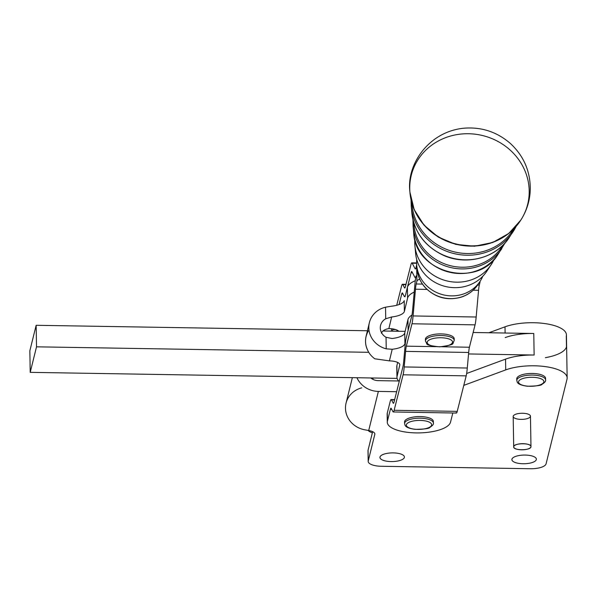 <?xml version="1.0" encoding="UTF-8"?>
<svg xmlns="http://www.w3.org/2000/svg" width="597" height="597" viewBox="0 0 597 597"><rect width="100%" height="100%" fill="white"/><g stroke="black" fill="none" stroke-linecap="round" stroke-linejoin="round"><path stroke-width="0.9" d="M396.923 367.655A31.678 11.231 -1 0 1 396.893 365.603L397.072 376.371L399.774 365.14A11.515 4.082 179 0 0 399.811 364.767A11.515 4.082 179 0 0 389.416 360.879L392.207 349.282L386.229 348.842A23.037 21.447 -166.5 0 1 369.356 322.731L366.058 336.454C364.819 341.991 365.722 347.275 368.759 352.305L36.521 346.827L36.156 325.29L367.431 330.745L36.156 325.29L36.521 346.827L368.759 352.305C364.573 345.059 364.454 337.88 368.401 330.768L368.386 330.82M36.521 346.827L30.216 372.349L397.095 378.394L30.216 372.349L29.85 350.805L30.216 372.349L36.521 346.827M466.645 373.483L505.547 359.133A35.992 12.761 -1 0 1 534.136 355.028L468.548 353.946L534.136 355.028L533.77 333.492L473.137 332.492L533.77 333.492A35.992 12.761 179 0 0 505.181 337.596A35.992 12.761 -1 0 1 533.77 333.492L534.136 355.028A35.992 12.761 179 0 0 505.547 359.133L466.645 373.483M396.893 365.603L397.654 362.446L396.893 365.603A31.678 11.231 179 0 0 396.774 366.633L396.96 377.401A31.678 11.231 -1 0 1 397.072 376.371L396.893 365.603M405.124 331.372L383.11 331.007L405.124 331.372M36.156 325.29L29.85 350.805L36.156 325.29M391.662 316.977L385.729 318.776A11.515 10.724 13.5 0 0 380.558 325.425A11.515 10.724 13.5 0 0 386.035 337.275L392.028 338.514A17.276 6.127 179 0 0 404.751 332.939L407.938 319.664A31.678 11.231 -1 0 1 411.99 314.992A31.678 11.231 179 0 0 407.938 319.664L404.751 332.939L404.93 343.708L405.766 340.223L404.93 343.708L404.751 332.939A17.276 6.127 -1 0 1 392.028 338.514L386.035 337.275A11.515 10.724 -166.5 0 1 385.729 318.776L391.662 316.977L388.871 328.574L391.662 316.977A17.276 6.127 179 0 0 404.385 311.403A17.276 6.127 -1 0 1 391.662 316.977M381.371 333.171C382.446 330.783 384.946 329.245 388.871 328.574C384.946 329.245 382.446 330.783 381.371 333.171M427.213 342.603A12.671 4.492 -1 0 1 445.75 338.171A12.671 4.492 -1 0 1 446.646 345.932A12.671 4.492 -1 0 1 427.213 342.603A12.671 4.492 179 0 0 446.646 345.932A12.671 4.492 179 0 0 445.75 338.171A12.671 4.492 179 0 0 427.213 342.603M425.415 339.245A14.395 5.104 179 0 1 439.728 333.902A14.395 5.104 179 0 1 454.205 338.76L454.235 340.38A14.395 5.104 179 0 0 439.504 335.521A14.395 5.104 179 0 0 425.46 341.036A14.395 5.104 -1 0 1 425.445 340.865A14.395 5.104 -1 0 1 439.758 335.514A14.395 5.104 -1 0 1 454.235 340.38L453.048 343.118C453.556 344.402 449.116 345.641 439.72 346.842C430.706 345.932 426.385 344.85 426.751 343.588L425.445 340.865L425.415 339.245A14.395 5.104 179 0 0 425.43 339.424A14.395 5.104 -1 0 1 440.623 333.895A14.395 5.104 -1 0 1 454.041 339.574M407.169 423.489A12.671 4.492 -1 0 1 428.825 421.922A12.671 4.492 -1 0 1 421.049 429.31A12.671 4.492 -1 0 1 407.169 423.489A12.671 4.492 179 0 0 421.049 429.31A12.671 4.492 179 0 0 428.825 421.922A12.671 4.492 179 0 0 407.169 423.489M405.527 421.676A14.395 5.104 179 0 0 404.594 423.534A14.395 5.104 -1 0 1 405.527 421.676A14.395 5.104 -1 0 1 421.542 418.228A14.395 5.104 -1 0 1 433.385 423.049A14.395 5.104 179 0 0 421.542 418.228A14.395 5.104 179 0 0 405.527 421.676M404.759 422.721A14.395 5.104 -1 0 1 405.497 420.064A14.395 5.104 179 0 0 404.565 421.915L404.594 423.534C405.288 424.676 403.482 427.653 414.997 429.347C424.4 429.213 429.34 428.571 429.825 427.415C432.624 425.624 433.81 424.168 433.385 423.049L433.355 421.43A14.395 5.104 179 0 0 421.512 416.616A14.395 5.104 179 0 0 405.497 420.064A14.395 5.104 -1 0 1 422.631 416.684A14.395 5.104 -1 0 1 433.191 422.243M519.368 380.364A12.671 4.492 -1 0 1 541.031 378.796A12.671 4.492 -1 0 1 533.248 386.192A12.671 4.492 -1 0 1 519.368 380.364A12.671 4.492 179 0 0 533.248 386.192A12.671 4.492 179 0 0 541.031 378.796A12.671 4.492 179 0 0 519.368 380.364M517.726 378.558A14.395 5.104 179 0 0 516.793 380.416A14.395 5.104 -1 0 1 517.726 378.558A14.395 5.104 -1 0 1 533.74 375.11A14.395 5.104 -1 0 1 545.583 379.931A14.395 5.104 179 0 0 533.74 375.11A14.395 5.104 179 0 0 517.726 378.558M516.957 379.602A14.395 5.104 -1 0 1 517.703 376.946A14.395 5.104 179 0 0 516.763 378.796L516.793 380.416C517.495 381.558 515.681 384.535 527.196 386.229C536.599 386.095 541.539 385.446 542.024 384.296C544.83 382.505 546.009 381.05 545.583 379.931L545.554 378.311A14.395 5.104 179 0 0 533.711 373.491A14.395 5.104 179 0 0 517.703 376.946A14.395 5.104 -1 0 1 534.83 373.565A14.395 5.104 -1 0 1 545.389 379.125M530.464 468.735A14.395 5.104 179 0 0 546.068 463.869L567.016 379.147A35.992 12.761 179 0 0 546.389 366.767A35.992 12.761 179 0 0 505.726 369.901L463.779 385.378L505.726 369.901L505.547 359.133L505.726 369.901A35.992 12.761 -1 0 1 544.845 366.551A35.992 12.761 -1 0 1 567.15 377.946A35.992 12.761 -1 0 1 567.016 379.147L546.068 463.869A14.395 5.104 -1 0 1 530.464 468.735L381.326 466.272L530.464 468.735M396.647 391.714L378.371 391.408L368.707 430.519A11.515 4.082 -1 0 1 374.804 434.4L368.245 460.936A14.395 5.104 179 0 0 381.326 466.272A14.395 5.104 -1 0 1 368.192 461.414A14.395 5.104 -1 0 1 368.245 460.936L374.804 434.4A11.515 4.082 179 0 0 374.849 434.012A11.515 4.082 179 0 0 368.707 430.519L378.371 391.408A23.037 21.447 -166.1 0 1 356.931 377.729A23.037 21.447 13.9 0 0 378.371 391.408L396.647 391.714M387.319 415.199A31.678 11.231 -1 0 1 387.281 413.057L390.266 401.229L387.281 413.057L387.416 421.139L390.401 409.311A17.276 1.537 91 0 1 391.207 408.408L392.923 411.639A25.917 2.313 -89 0 0 394.139 410.288L403.094 374.789A25.917 2.313 -89 0 0 404.199 366.946L405.594 351.379A17.276 1.537 91 0 1 406.326 346.156L411.975 323.775A25.917 2.313 -89 0 0 413.079 315.94L415.475 289.217A17.276 1.537 91 0 1 416.213 283.993L416.915 281.202L416.646 265.053L415.945 267.844A17.276 1.537 91 0 1 415.131 268.74L415.624 268.747L415.131 268.74A17.276 1.537 -89 0 0 415.37 268.963A17.276 1.537 -89 0 0 415.945 267.844L416.646 265.053L416.915 281.202A8.642 3.06 -1 0 1 419.698 279.18A8.642 3.06 179 0 0 416.915 281.202L416.213 283.993A17.276 1.537 -89 0 0 415.475 289.217L413.079 315.94L476.167 317.014A25.917 2.313 91 0 1 475.063 324.858L469.414 347.238A17.276 1.537 -89 0 0 468.682 352.461L467.287 368.028A25.917 2.313 91 0 1 466.182 375.864L457.227 411.37A25.917 2.313 91 0 1 456.011 412.714M536.322 459.608A12.238 4.336 -1 0 1 517.106 463.063A12.238 4.336 -1 0 1 518.965 455.548A12.238 4.336 -1 0 1 536.322 459.608A12.238 4.336 179 0 0 536.367 459.197A12.238 4.336 179 0 0 524.054 455.063A12.238 4.336 179 0 0 511.898 459.608A12.238 4.336 179 0 0 523.629 463.75A12.238 4.336 179 0 0 536.322 459.608M391.125 461.571A12.238 4.336 -1 0 1 382.177 454.884A12.238 4.336 -1 0 1 403.288 455.235A12.238 4.336 -1 0 1 391.125 461.571A12.238 4.336 179 0 0 404.438 457.026A12.238 4.336 179 0 0 392.125 452.892A12.238 4.336 179 0 0 379.961 457.436A12.238 4.336 179 0 0 391.125 461.571M530.972 446.601L530.464 416.176A8.642 3.06 179 0 0 522.174 413.258A8.642 3.06 179 0 0 513.219 416.176A8.642 3.06 -1 0 1 526.778 413.743A8.642 3.06 -1 0 1 525.472 419.042A8.642 3.06 -1 0 1 513.219 416.176A8.642 3.06 179 0 0 513.189 416.467L513.696 446.884A8.642 3.06 -1 0 1 513.733 446.601A8.642 3.06 -1 0 1 522.688 443.675A8.642 3.06 -1 0 1 530.972 446.601A8.642 3.06 -1 0 1 530.972 446.646C531.39 450.593 513.047 450.795 513.696 446.84C513.286 442.892 531.628 442.69 530.972 446.646A8.642 3.06 179 0 0 518.099 444.138A8.642 3.06 179 0 0 517.935 449.444A8.642 3.06 179 0 0 530.972 446.646A8.642 3.06 -1 0 1 522.315 449.802A8.642 3.06 -1 0 1 513.696 446.884M567.15 377.946L566.426 334.872A35.992 12.761 179 0 0 544.121 323.477A35.992 12.761 179 0 0 505.002 326.828A35.992 12.761 -1 0 1 545.665 323.693A35.992 12.761 -1 0 1 566.284 336.074L566.471 346.842A35.992 12.761 -1 0 1 545.352 357.678M352.357 377.655L346.059 403.132A23.037 21.447 13.9 0 0 364.334 429.721L368.707 430.519L364.334 429.721A23.037 21.447 -166.1 0 1 345.514 409.221A23.037 21.447 -166.1 0 1 361.7 387.863M505.002 326.828L505.107 333.022L505.002 326.828L488.943 332.753L505.002 326.828M373.155 377.998L372.834 379.319L373.155 377.998M368.162 430.422A14.395 5.104 179 0 0 372.364 432.788A14.395 5.104 -1 0 1 368.162 430.422M370.722 377.953A11.515 10.724 13.9 0 0 378.192 380.64L398.699 380.983L378.192 380.64A11.515 10.724 -166.1 0 1 370.722 377.953M374.797 433.631L374.804 434.4L374.797 433.631M368.08 451.123A14.395 5.104 -1 0 1 368.065 450.168L372.64 431.661L368.065 450.168L368.245 460.936L368.065 450.168A14.395 5.104 179 0 0 368.006 450.645L368.192 461.414M416.616 263.277L412.191 263.202L415.131 268.74L412.191 263.202L416.616 263.277M414.863 277.262L411.923 271.725A17.276 1.537 -89 0 0 411.684 271.501A17.276 1.537 -89 0 0 411.117 272.628L407.408 287.314A31.678 11.231 -1 0 1 415.281 280.739A31.678 11.231 179 0 0 407.408 287.314L411.117 272.628L412.408 272.65L411.117 272.628A17.276 1.537 91 0 1 411.923 271.725L414.863 277.262A25.917 2.313 -89 0 0 416.079 275.918A25.917 2.313 91 0 1 415.228 277.598A25.917 2.313 91 0 1 414.863 277.262M391.371 331.141L391.535 329.29A25.917 2.313 91 0 1 391.587 328.753A25.917 2.313 -89 0 0 391.535 329.29L391.371 331.141M396.721 305.283L401.594 285.948A25.917 2.313 91 0 1 402.445 284.262A25.917 2.313 91 0 1 402.811 284.597L404.52 287.829L405.012 287.836L404.52 287.829A17.276 1.537 -89 0 0 404.766 288.053A17.276 1.537 -89 0 0 405.333 286.926L410.975 264.546A25.917 2.313 91 0 1 411.826 262.867A25.917 2.313 91 0 1 412.191 263.202A25.917 2.313 -89 0 0 410.975 264.546L405.333 286.926A17.276 1.537 91 0 1 404.52 287.829L402.811 284.597L405.908 284.657L402.811 284.597A25.917 2.313 -89 0 0 401.594 285.948L396.721 305.283M403.027 294.045L401.729 294.022L399.072 304.56L401.729 294.022L403.027 294.045M392.923 328.932L392.774 329.529L395.669 329.574L392.774 329.529A17.276 1.537 -89 0 0 392.46 331.163A17.276 1.537 91 0 1 392.774 329.529L392.923 328.932M404.251 296.351L402.542 293.127A17.276 1.537 -89 0 0 402.296 292.903A17.276 1.537 -89 0 0 401.729 294.022A17.276 1.537 91 0 1 402.542 293.127L404.251 296.351A25.917 2.313 -89 0 0 405.467 295.008A25.917 2.313 91 0 1 404.617 296.687A25.917 2.313 91 0 1 404.251 296.351M405.557 295.008L407.393 287.358A31.678 11.231 -1 0 1 407.408 287.314A31.678 11.231 179 0 0 407.393 287.358L407.579 298.127L404.385 311.403L407.579 298.127A31.678 11.231 -1 0 1 414.228 292.052A31.678 11.231 179 0 0 407.579 298.127L407.393 287.358L405.557 295.008M480.003 282.284L479.301 285.075A17.276 1.537 -89 0 0 478.563 290.299L476.167 317.014L478.563 290.299L473.16 290.209L478.563 290.299A17.276 1.537 91 0 1 479.301 285.075L477.615 285.045L479.301 285.075L480.003 282.284A8.642 3.06 179 0 0 479.943 281.553A8.642 3.06 -1 0 1 480.04 281.993A8.642 3.06 -1 0 1 480.003 282.284M393.289 411.975L456.377 413.049A25.917 2.313 -89 0 0 457.227 411.37L394.139 410.288L457.227 411.37L466.182 375.864L403.094 374.789L394.139 410.288A25.917 2.313 91 0 1 393.289 411.975A25.917 2.313 91 0 1 392.923 411.639L391.207 408.408A17.276 1.537 -89 0 0 390.968 408.184A17.276 1.537 -89 0 0 390.401 409.311L387.416 421.139A31.678 11.231 179 0 0 416.131 432.9A31.678 11.231 179 0 0 450.504 422.213L452.832 412.99L450.504 422.213A31.678 11.231 -1 0 1 417.639 432.915A31.678 11.231 -1 0 1 387.289 422.206A31.678 11.231 -1 0 1 387.416 421.139L387.281 413.057A31.678 11.231 179 0 0 387.154 414.131L387.289 422.206M416.079 275.918A25.917 2.313 -89 0 0 414.975 283.754L412.572 310.47A17.276 1.537 91 0 1 411.84 315.701L406.191 338.081A25.917 2.313 -89 0 0 405.087 345.917L403.691 361.483A17.276 1.537 91 0 1 402.953 366.715L393.998 402.214A17.276 1.537 91 0 1 393.192 403.109L391.475 399.886A25.917 2.313 -89 0 0 390.266 401.229A25.917 2.313 91 0 1 391.117 399.55A25.917 2.313 91 0 1 391.475 399.886L393.192 403.109L393.684 403.117L393.192 403.109A17.276 1.537 -89 0 0 393.43 403.333A17.276 1.537 -89 0 0 393.998 402.214L402.953 366.715A17.276 1.537 -89 0 0 403.691 361.483L405.087 345.917A25.917 2.313 91 0 1 406.191 338.081L411.84 315.701A17.276 1.537 -89 0 0 412.572 310.47L414.975 283.754A25.917 2.313 91 0 1 416.079 275.918M427.042 289.418L415.475 289.217L427.042 289.418M422.475 284.097L416.213 283.993L422.475 284.097M394.572 399.938L391.475 399.886L394.572 399.938M390.401 409.311L391.699 409.333L390.401 409.311M404.199 366.946L467.287 368.028L468.682 352.461L405.594 351.379L404.199 366.946A25.917 2.313 91 0 1 403.094 374.789L466.182 375.864A25.917 2.313 -89 0 0 467.287 368.028L404.199 366.946M475.063 324.858L411.975 323.775L406.326 346.156L435.646 346.656L406.326 346.156A17.276 1.537 -89 0 0 405.594 351.379L468.682 352.461A17.276 1.537 91 0 1 469.414 347.238L475.063 324.858A25.917 2.313 -89 0 0 476.167 317.014L413.079 315.94A25.917 2.313 91 0 1 411.975 323.775L475.063 324.858M441.773 346.76L469.414 347.238L441.773 346.76M408.132 330.387A31.678 11.231 179 0 0 408.124 330.432L407.938 319.664L408.124 330.432A31.678 11.231 -1 0 1 408.132 330.387M369.356 322.731A23.037 21.447 -166.5 0 1 385.528 307.201A23.037 21.447 13.5 0 0 368.804 327.76A23.037 21.447 13.5 0 0 386.229 348.842L392.207 349.282L389.416 360.879L374.804 358.797A23.037 21.447 -166.5 0 1 368.745 352.357A23.037 21.447 13.5 0 0 374.804 358.797L389.416 360.879A11.515 4.082 -1 0 1 399.774 365.14L397.072 376.371A31.678 11.231 179 0 0 399.229 381.476A31.678 11.231 -1 0 1 396.96 377.401M388.871 328.574A11.515 4.082 -1 0 1 398.736 331.268A11.515 4.082 179 0 0 388.871 328.574M396.841 331.231L397.109 330.134L396.841 331.231M391.483 306.209A17.276 6.127 179 0 0 404.206 300.634L404.385 311.403L404.206 300.634A17.276 6.127 -1 0 1 391.483 306.209L385.528 307.201L391.483 306.209M385.528 307.201L385.729 318.776L385.528 307.201M386.229 348.842L386.035 337.275L386.229 348.842M392.207 349.282A17.276 6.127 179 0 0 404.93 343.708A17.276 6.127 -1 0 1 392.207 349.282M416.758 259.643A34.357 31.977 14.2 0 0 443.004 294.761A34.357 31.977 14.2 0 0 482.764 276.292A34.357 31.977 -165.8 0 1 480.018 281.433A34.357 31.977 -165.8 0 1 443.004 294.761A34.357 31.977 -165.8 0 1 416.736 265.471A34.357 31.977 -165.8 0 1 416.758 259.643M488.644 268.053A38.566 35.895 -165.8 0 1 445.108 286.411A38.566 35.895 -165.8 0 1 415.49 249.598M414.885 245.561L415.624 253.524A38.566 35.895 14.2 0 0 445.108 286.411A38.566 35.895 14.2 0 0 486.667 271.441L491.092 264.784A41.372 38.507 -165.8 0 1 446.519 280.836A41.372 38.507 -165.8 0 1 414.885 245.561A41.372 38.507 -165.8 0 1 414.833 239.434A41.372 38.507 14.2 0 0 446.519 280.836A41.372 38.507 14.2 0 0 494.047 259.411A41.372 38.507 -165.8 0 1 491.092 264.784M413.796 222.785A47.603 44.312 14.2 0 0 450.339 265.68A47.603 44.312 14.2 0 0 502.861 245.248A47.603 44.312 -165.8 0 1 450.339 265.68A47.603 44.312 -165.8 0 1 413.796 222.785M411.952 203.383A54.626 50.842 14.2 0 0 453.854 251.755A54.626 50.842 14.2 0 0 513.681 229.039A54.626 50.842 -165.8 0 1 453.854 251.755A54.626 50.842 -165.8 0 1 411.952 203.383M409.893 191.838A59.976 55.819 14.2 0 0 470.421 245.874A59.976 55.819 14.2 0 0 521.009 219.793A59.976 55.819 -165.8 0 1 455.824 243.927A59.976 55.819 -165.8 0 1 409.885 191.764A59.976 55.819 -165.8 0 1 466.944 133.728A59.976 55.819 -165.8 0 1 529.203 190.824A59.976 55.819 -165.8 0 1 521.009 219.793L520.815 220.092A59.857 55.715 14.2 0 0 520.912 219.942M409.9 191.943A59.857 55.715 14.2 0 0 409.915 192.122A59.857 55.715 14.2 0 0 455.765 244.18A59.857 55.715 14.2 0 0 520.815 220.092A59.857 55.715 -165.8 0 1 455.765 244.18A59.857 55.715 -165.8 0 1 409.915 192.122L409.885 191.764C406.4 164.817 428.288 132.049 463.242 128.265C481.122 126.668 496.838 131.75 510.405 143.504C523.524 155.713 530.151 170.757 530.293 188.652C530.099 199.891 527.009 210.271 521.009 219.793M516.121 226.397L509.166 237.613C495.958 258.419 465.384 266.113 442.19 254.732C424.415 245.792 414.303 231.905 411.863 213.077A52.827 49.17 14.2 0 0 452.25 258.113A52.827 49.17 14.2 0 0 509.166 237.613A52.827 49.17 -165.8 0 1 452.25 258.113A52.827 49.17 -165.8 0 1 411.863 213.077L411.236 206.368A55.185 51.372 14.2 0 0 456.802 254.173A55.185 51.372 14.2 0 0 516.106 226.412A55.185 51.372 -165.8 0 1 512.898 232.009A55.185 51.372 -165.8 0 1 453.429 253.427A55.185 51.372 -165.8 0 1 411.236 206.368L411.057 199.898M412.975 219.8L413.087 226.278A48.17 44.835 14.2 0 0 449.914 267.352A48.17 44.835 14.2 0 0 501.823 248.658A48.17 44.835 -165.8 0 1 449.914 267.352A48.17 44.835 -165.8 0 1 413.087 226.278L413.714 232.987A45.805 42.633 14.2 0 0 448.735 272.038A45.805 42.633 14.2 0 0 498.092 254.27A45.805 42.633 -165.8 0 1 448.735 272.038A45.805 42.633 -165.8 0 1 413.714 232.987C415.176 273.127 477.757 288.918 498.092 254.27L504.995 243.009M480.018 281.433L477.816 284.747C473.749 290.717 468.19 294.858 461.13 297.179C447.728 300.828 435.989 297.873 425.915 288.306C420.788 282.918 417.855 276.627 417.109 269.434A32.954 30.678 14.2 0 0 442.302 297.537A32.954 30.678 14.2 0 0 477.816 284.747A32.954 30.678 -165.8 0 1 442.302 297.537A32.954 30.678 -165.8 0 1 417.109 269.434L416.736 265.471M415.228 277.598L415.728 277.605M404.617 296.687L405.154 296.694M405.99 284.329L402.445 284.262M416.609 262.949L411.826 262.867M480.04 281.993L480.033 281.418M394.654 399.609L391.117 399.55M520.815 220.092L508.741 233.479L492.756 242.479L474.481 246.225L455.712 244.367L438.31 237.099L423.997 225.136L414.199 209.629L409.915 192.122"/></g></svg>
